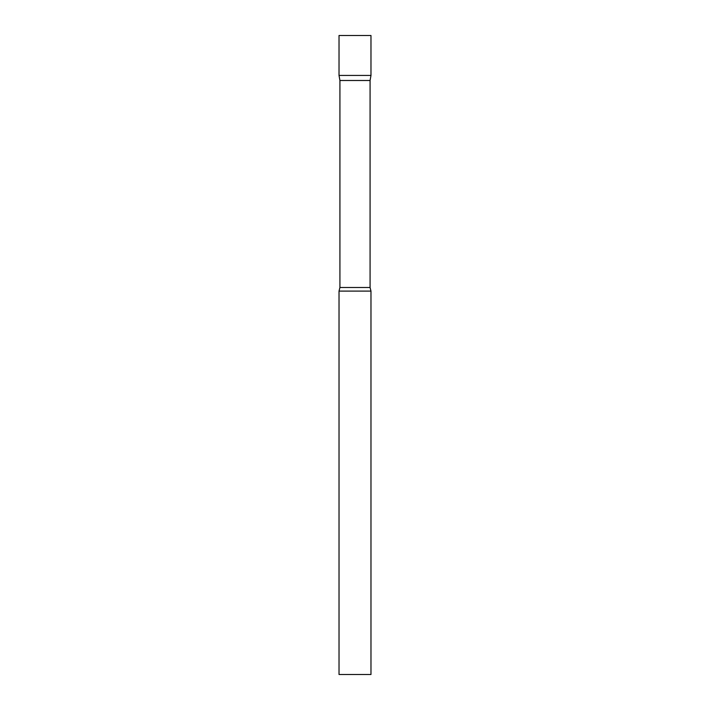 <?xml version="1.0" encoding="UTF-8"?>
<svg xmlns="http://www.w3.org/2000/svg" width="710" height="710" viewBox="0 0 710 710"><rect width="100%" height="100%" fill="white"/><g stroke="black" fill="none" stroke-linecap="round" stroke-linejoin="round"><path stroke-width="1.06" d="M339.921 80.496L339.025 75.429L370.975 75.429L370.975 35.5L339.025 35.5L339.025 75.429L370.975 75.429L370.079 80.496L339.921 80.496L339.921 287.506L339.025 291.1L339.025 674.5L370.975 674.5L370.975 291.1L339.025 291.1M370.079 80.496L370.079 287.506L339.921 287.506M370.079 287.506L370.975 291.1"/></g></svg>
